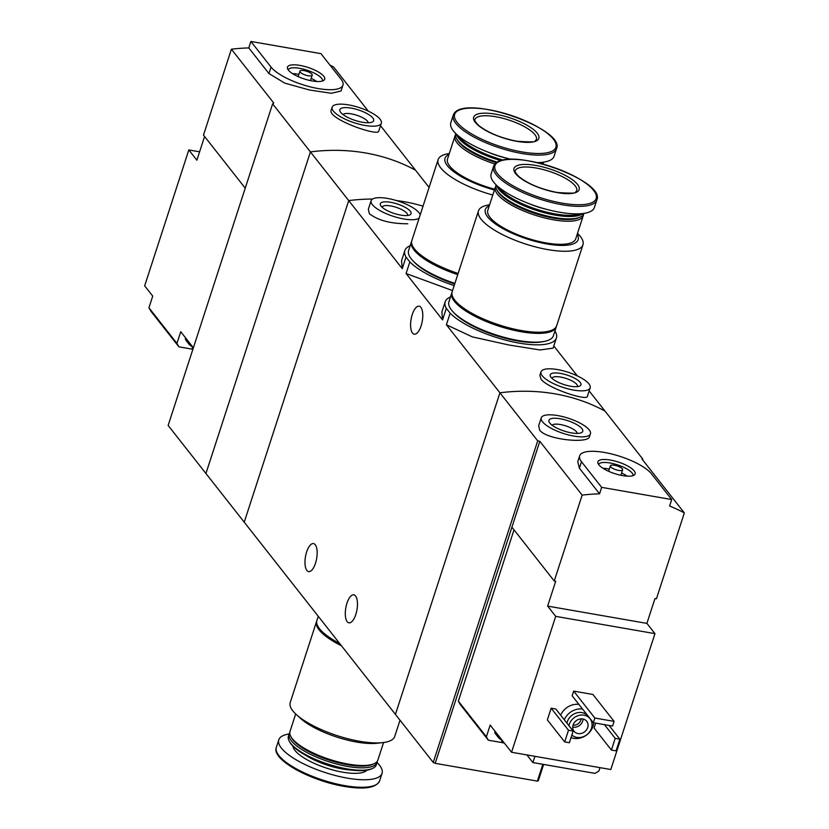 <?xml version="1.0" encoding="UTF-8"?>
<svg xmlns="http://www.w3.org/2000/svg" width="829" height="829" viewBox="0 0 829 829"><rect width="100%" height="100%" fill="white"/><g stroke="black" fill="none" stroke-linecap="round" stroke-linejoin="round"><path stroke-width="1.24" d="M454.178 285.601A58.486 18.083 -162 0 1 409.847 261.923L406.075 273.508L452.551 290.596M409.847 261.923L406.013 257.052L402.252 268.637L401.537 260.772L404.853 250.565A58.486 18.083 -162 0 1 410.158 245.757M406.013 257.052A58.486 18.083 -162 0 1 404.853 250.565M554.933 331.051L555.264 331.476A58.486 18.083 -162 0 1 556.425 337.963A58.486 18.083 -162 0 1 510.187 341.279A58.486 18.083 -162 0 1 450.157 313.175L446.396 324.761L472.354 336.895L508.954 344.999L540.031 349.973L553.078 348.139L556.425 337.963M450.157 313.175L446.334 308.315L442.562 319.89L441.888 312.015M446.334 308.315A58.486 18.083 -162 0 1 445.173 301.818A58.486 18.083 -162 0 1 450.468 297.01M429.101 187.458L415.526 170.204A193.882 167.396 141.8 0 0 310.429 151.904L205.934 473.494L244.234 522.187L348.729 200.597L244.234 522.187L395.433 714.391L499.918 392.801A193.882 167.396 -38.2 0 1 605.025 411.101L642.817 459.152L642.599 459.826M346.957 603.201A14.217 5.668 99.9 0 1 353.828 594.839A14.217 5.668 99.9 0 1 355.817 614.476A14.217 5.668 99.9 0 1 348.947 622.848A14.217 5.668 99.9 0 1 346.957 603.201M306.637 551.948A14.217 5.668 99.9 0 1 313.507 543.586A14.217 5.668 99.9 0 1 315.507 563.223A14.217 5.668 99.9 0 1 308.637 571.596A14.217 5.668 99.9 0 1 306.637 551.948M245.239 188.173L203.488 135.096L231.395 49.201L273.736 103.014L272.627 103.853L348.729 200.597A193.882 167.396 -38.2 0 1 372.553 199.043A193.882 167.396 141.8 0 0 348.729 200.597L402.252 268.637M396.314 200.525A193.882 167.396 -38.2 0 1 423.028 206.152A193.882 167.396 141.8 0 0 396.314 200.525M419.111 218.182A25.854 7.989 -162 0 1 395.796 217.094A25.854 7.989 -162 0 1 372.335 204.639A25.854 7.989 -162 0 1 371.112 200.711L368.335 209.25L369.392 213.716C378.024 220.441 390.822 223.799 407.785 223.757M446.396 324.761L537.71 440.852L539.824 441.297L582.155 495.11A193.882 167.396 141.8 0 1 599.543 493.825L601.647 487.359L671.708 499.555L651.553 473.929A38.776 11.989 18 0 0 612.227 454.126A38.776 11.989 18 0 0 579.637 455.846A38.776 11.989 18 0 0 581.481 461.732L601.647 487.359M553.813 345.994L577.326 375.889M589.16 390.925L605.025 411.101A193.882 167.396 141.8 0 0 499.918 392.801L395.433 714.391L433.225 762.442L435.194 763.333L539.824 441.297M540.995 371.838A25.854 7.989 -162 0 1 568.052 372.231A25.854 7.989 -162 0 1 590.165 387.817A25.854 7.989 -162 0 1 568.445 388.967A25.854 7.989 -162 0 1 542.228 375.765A25.854 7.989 -162 0 1 540.995 371.838L539.866 375.34L541.078 379.299C548.529 388.739 587.523 401.267 587.367 396.324M406.075 273.508L442.562 319.89M412.251 314.554A14.217 5.668 99.9 0 1 419.132 306.181A14.217 5.668 99.9 0 1 421.122 325.828A14.217 5.668 99.9 0 1 414.251 334.191A14.217 5.668 99.9 0 1 412.251 314.554M550.984 377.288A16.155 4.995 -162 0 1 550.549 376.656A16.155 4.995 -162 0 1 567.129 375.081A16.155 4.995 -162 0 1 579.606 386.096A16.155 4.995 -162 0 1 564.818 384.832A16.155 4.995 -162 0 1 550.984 377.288M552.021 378.376A13.357 4.135 -162 0 1 552.052 378.231A13.357 4.135 -162 0 1 566.031 378.428A13.357 4.135 -162 0 1 577.461 386.49A13.357 4.135 -162 0 1 577.409 386.635M371.112 200.711A25.854 7.989 -162 0 1 395.402 200.255A25.854 7.989 -162 0 1 420.21 214.804M381.091 206.162A16.155 4.995 -162 0 1 380.656 205.53A16.155 4.995 -162 0 1 397.236 203.955A16.155 4.995 -162 0 1 409.723 214.97A16.155 4.995 -162 0 1 394.925 213.695A16.155 4.995 -162 0 1 381.091 206.162M382.128 207.25A13.357 4.135 -162 0 1 382.169 207.105A13.357 4.135 -162 0 1 396.148 207.302A13.357 4.135 -162 0 1 407.578 215.364A13.357 4.135 -162 0 1 407.516 215.499M341.444 645.76A54.932 16.984 -162 0 1 316.533 621.563A54.932 16.984 -162 0 1 316.761 620.994M340.47 644.516A52.994 16.383 -162 0 1 321.683 631.149M400.003 720.204L394.718 736.473A54.932 16.984 -162 0 1 382.687 742.629A54.932 16.984 -162 0 1 359.61 741.281A54.932 16.984 -162 0 1 296.347 714.577A54.932 16.984 -162 0 1 290.223 702.526L316.533 621.563M382.687 742.629L377.143 743.25A48.797 15.088 -162 0 1 356.646 742.059A48.797 15.088 -162 0 1 300.461 718.328L296.347 714.577M383.578 742.515L377.869 760.069A46.206 14.29 -162 0 1 374.045 763.716A46.206 14.29 -162 0 1 348.335 764.12A46.206 14.29 -162 0 1 290.938 736.712A46.206 14.29 -162 0 1 289.984 731.52L295.684 713.956M374.045 763.716L372.542 764.379A44.911 13.886 -162 0 1 347.558 764.773A44.911 13.886 -162 0 1 291.756 738.131L290.938 736.712M377.33 761.188A46.206 14.29 -162 0 1 377.112 762.411A46.206 14.29 -162 0 1 347.579 766.452A46.206 14.29 -162 0 1 289.217 733.852A46.206 14.29 -162 0 1 289.767 732.743M377.112 762.411L376.335 764.804A46.206 14.29 -162 0 1 372.511 768.442A46.206 14.29 -162 0 1 346.802 768.846A46.206 14.29 -162 0 1 289.394 741.437A46.206 14.29 -162 0 1 288.44 736.245L289.217 733.852M372.511 768.442L371.454 768.918A45.294 14.01 -162 0 1 346.253 769.312A45.294 14.01 -162 0 1 289.984 742.442L289.394 741.437M377.081 762.504A54.289 16.787 -162 0 1 382.045 773.384A54.289 16.787 -162 0 1 347.351 778.13A54.289 16.787 -162 0 1 278.782 739.831A54.289 16.787 -162 0 1 289.186 733.945M339.662 643.491A54.932 16.984 -162 0 1 316.916 620.393L318.253 616.279M514.011 529.866L458.354 701.158L460.333 704.588L488.354 740.214L486.374 736.784L490.177 725.085L497.493 734.38A18.093 5.596 -162 0 1 496.136 732.981A18.093 5.596 -162 0 1 495.369 731.686M458.354 701.158L486.374 736.784M600.02 767.654L598.942 770.97L595.077 773.384L532.892 762.566L526.881 754.918M488.354 740.214L501.483 742.494A20.031 6.197 -162 0 1 504.322 743.074M642.817 459.152L642.009 459.079L684.339 512.902L656.433 598.797L654.972 598.538L646.9 623.387L654.962 633.636L555.699 616.361L511.545 752.255L497.493 734.38M555.699 616.361L547.637 606.103L555.71 581.264L554.249 581.015L582.155 495.11M511.545 752.255L610.807 769.53L654.962 633.636M541.254 417.847L538.674 425.795L539.731 430.261C547.005 439.888 588.59 443.784 589.45 436.728L590.424 433.826A25.854 7.989 -162 0 1 568.704 434.976A25.854 7.989 -162 0 1 542.487 421.774A25.854 7.989 -162 0 1 541.254 417.847A25.854 7.989 -162 0 1 568.311 418.231A25.854 7.989 -162 0 1 590.424 433.826M684.339 512.902A193.882 167.396 141.8 0 0 669.614 506.022L671.708 499.555M579.637 455.846L577.74 461.691L579.388 468.198L599.543 493.825M560.673 715.178A16.155 13.948 -38.2 0 1 578.911 704.401M611.408 750.058L615.201 738.37L619.874 739.178L616.071 750.877L611.408 750.058L594.072 728.017L595.657 723.116M547.358 719.893L551.15 708.204L555.824 709.013L573.16 731.054L569.368 742.743L564.694 741.924L547.358 719.893M572.145 695.8L573.668 691.117L592.932 694.474L614.102 721.385L612.579 726.059L593.315 722.701L572.145 695.8M554.249 581.015L511.918 527.192M543.627 764.431L538.332 780.731L537.368 781.115L435.194 763.333M542.84 764.297L537.368 781.115M537.71 440.852L433.225 762.442M568.953 725.696A12.28 10.601 -38.2 0 1 569.305 724.349A12.28 10.601 -38.2 0 1 578.756 715.458A12.28 10.601 -38.2 0 1 590.051 718.681A12.28 10.601 -38.2 0 1 587.678 734.007A12.28 10.601 -38.2 0 1 571.865 735.054M573.098 725.002A8.083 6.974 -38.2 0 1 579.326 719.157A8.083 6.974 -38.2 0 1 586.745 721.282A8.083 6.974 -38.2 0 1 584.714 731.758A8.083 6.974 -38.2 0 1 574.051 731.271A8.083 6.974 -38.2 0 1 573.098 725.002M566.932 723.137A12.28 10.601 -38.2 0 1 567.295 721.779A12.28 10.601 -38.2 0 1 576.746 712.888A12.28 10.601 -38.2 0 1 588.041 716.121L590.051 718.681M564.3 719.79A16.155 13.948 -38.2 0 1 582.538 709.013M593.688 722.774A16.155 13.948 -38.2 0 1 571.026 737.613M583.036 719.023A8.083 6.974 -38.2 0 1 572.725 727.126M581.025 718.878A6.508 5.616 -38.2 0 1 573.057 725.147M615.201 738.37L604.403 724.639M619.874 739.178L609.066 725.448M564.694 741.924L568.487 730.235L551.15 708.204M568.487 730.235L573.16 731.054M549.782 423.039A17.772 5.492 -162 0 1 549.306 422.344A17.772 5.492 -162 0 1 567.544 420.604A17.772 5.492 -162 0 1 581.274 432.728A17.772 5.492 -162 0 1 565.005 431.329A17.772 5.492 -162 0 1 549.782 423.039M552.114 425.225A13.357 4.135 -162 0 1 565.824 425.899A13.357 4.135 -162 0 1 577.305 433.412M593.315 722.701L594.839 718.028L573.668 691.117M594.839 718.028L614.102 721.385M646.9 623.387L547.637 606.103M598.818 464.748A19.585 6.062 -162 0 1 597.864 462.965A19.585 6.062 -162 0 1 618.393 462.074A19.585 6.062 -162 0 1 634.465 474.862A19.585 6.062 -162 0 1 616.921 474.292A19.585 6.062 -162 0 1 598.818 464.748M610.683 466.82A6.466 2 -162 0 1 610.372 465.836A6.466 2 -162 0 1 617.139 465.929A6.466 2 -162 0 1 622.662 469.825A6.466 2 -162 0 1 617.232 470.116A6.466 2 -162 0 1 610.683 466.82M603.025 468.302A18.093 5.596 -162 0 1 609.325 469.048M621.626 473.038A18.093 5.596 -162 0 1 627.159 476.147M598.6 464.447A18.093 5.596 -162 0 1 617.491 464.851A18.093 5.596 -162 0 1 633.004 475.628M532.892 762.566L534.923 756.317M500.125 737.737A18.093 5.596 -162 0 1 495.752 734.152A18.093 5.596 -162 0 1 495.255 733.416A18.093 5.596 -162 0 1 494.892 731.406L494.965 731.178M178.909 346.833L176.94 343.403L148.919 307.777L150.888 311.207L178.909 346.833L192.048 349.123A20.031 6.197 -162 0 1 192.888 349.268M193.375 347.776L180.743 331.714L176.94 343.403M204.576 136.484L196.877 160.194L188.815 149.945L199.602 151.821M148.919 307.777L152.723 296.088L144.66 285.839L188.815 149.945M332.17 107.19L331.217 110.091C326.854 118.806 378.76 136.909 378.749 131.106L381.34 123.158A25.854 7.989 -162 0 1 354.284 122.775A25.854 7.989 -162 0 1 332.17 107.19A25.854 7.989 -162 0 1 353.89 106.029A25.854 7.989 -162 0 1 380.107 119.241A25.854 7.989 -162 0 1 381.34 123.158M231.395 49.201A193.882 167.396 -38.2 0 1 248.783 47.916L250.886 41.45L271.042 67.076A38.776 11.989 18 0 0 310.367 86.89A38.776 11.989 18 0 0 342.957 85.159A38.776 11.989 18 0 0 341.113 79.273L320.947 53.647L250.886 41.45M272.627 103.853L168.142 425.443L205.934 473.494L310.429 151.904A193.882 167.396 -38.2 0 1 415.526 170.204L380.511 125.687M368.314 111.148L333.579 66.983A193.882 167.396 -38.2 0 0 329.994 65.139M341.051 90.993L331.351 93.283L309.404 89.978L284.751 83.128L268.938 73.543L248.783 47.916M372.812 117.967A17.772 5.492 -162 0 1 372.18 122.07A17.772 5.492 -162 0 1 355.05 120.402A17.772 5.492 -162 0 1 340.211 111.677A17.772 5.492 -162 0 1 352.024 108.278A17.772 5.492 -162 0 1 372.812 117.967M343.019 114.568A13.357 4.135 -162 0 1 354.802 114.661A13.357 4.135 -162 0 1 367.527 121.262A13.357 4.135 -162 0 1 368.211 122.754M323.776 76.258A19.585 6.062 -162 0 1 324.025 80.206A19.585 6.062 -162 0 1 304.202 78.931A19.585 6.062 -162 0 1 287.425 68.31A19.585 6.062 -162 0 1 302.16 65.843A19.585 6.062 -162 0 1 323.776 76.258M311.911 74.195A6.466 2 -162 0 1 312.222 75.17A6.466 2 -162 0 1 305.455 75.076A6.466 2 -162 0 1 299.932 71.18A6.466 2 -162 0 1 305.362 70.89A6.466 2 -162 0 1 311.911 74.195M292.585 73.646A18.093 5.596 -162 0 1 298.886 74.392M311.176 78.382A18.093 5.596 -162 0 1 316.719 81.48M288.15 69.791A18.093 5.596 -162 0 1 303.518 69.17A18.093 5.596 -162 0 1 321.662 78.361A18.093 5.596 -162 0 1 322.564 80.973M188.048 341.009A18.093 5.596 -162 0 1 185.934 338.305M190.691 344.356A18.093 5.596 -162 0 1 185.82 340.035A18.093 5.596 -162 0 1 185.458 338.025L185.53 337.807M489.607 204.804A54.932 16.984 18 0 0 478.468 210.846L452.157 291.808A54.932 16.984 18 0 0 521.545 330.574A54.932 16.984 18 0 0 556.653 325.766L582.953 244.804A54.932 16.984 18 0 0 577.492 233.363M478.468 210.846A54.932 16.984 18 0 0 547.845 249.612A54.932 16.984 18 0 0 582.953 244.804M489.307 205.727A48.797 15.088 18 0 0 497.255 225.198A48.797 15.088 18 0 0 546.974 243.964A48.797 15.088 18 0 0 577.191 234.286M495.856 186.131A46.206 14.29 18 0 0 495.307 187.25L487.804 210.338A46.206 14.29 18 0 0 546.166 242.938A46.206 14.29 18 0 0 575.699 238.897L583.201 215.809A46.206 14.29 18 0 0 583.419 214.587M495.307 187.25A46.206 14.29 18 0 0 553.668 219.851A46.206 14.29 18 0 0 583.201 215.809M496.094 184.815L496.063 184.908A46.206 14.29 18 0 0 497.017 190.11L497.846 191.53A44.911 13.886 18 0 0 553.648 218.172A44.911 13.886 18 0 0 578.632 217.778L580.134 217.115A46.206 14.29 18 0 0 583.958 213.467L583.989 213.374M497.017 190.11A46.206 14.29 18 0 0 554.425 217.519A46.206 14.29 18 0 0 580.134 217.115M496.851 185.541A46.206 14.29 18 0 0 555.202 215.125A46.206 14.29 18 0 0 582.963 213.519M499.255 187.623A45.294 14.01 18 0 0 555.192 213.934A45.294 14.01 18 0 0 579.792 213.789M528.322 203.385A36.839 11.388 18 0 0 547.016 209.457M493.576 166.432L491.141 173.945A54.289 16.787 18 0 0 559.699 212.245A54.289 16.787 18 0 0 594.393 207.488L596.839 199.976C606.579 180.028 501.669 143.438 493.576 166.432A54.289 16.787 18 0 0 562.145 204.732A54.289 16.787 18 0 0 596.839 199.976M557.254 192.608A34.248 10.59 18 0 0 568.02 176.898A34.248 10.59 18 0 0 514.426 167.572A34.248 10.59 18 0 0 557.254 192.608M453.701 312.502A52.994 16.383 18 0 0 517.327 340.906A52.994 16.383 18 0 0 543.244 341.6M452.002 292.409A54.932 16.984 18 0 0 451.784 292.979L448.935 301.746A54.932 16.984 18 0 0 518.312 340.512A54.932 16.984 18 0 0 553.42 335.704L556.269 326.927A54.932 16.984 18 0 0 556.425 326.336M451.784 292.979A54.932 16.984 18 0 0 521.161 331.735A54.932 16.984 18 0 0 556.269 326.927M456.924 302.564A52.994 16.383 18 0 0 520.55 330.968A52.994 16.383 18 0 0 546.477 331.662M449.287 153.552A54.932 16.984 18 0 0 438.147 159.593L411.847 240.555A54.932 16.984 18 0 0 458.126 273.456M438.147 159.593A54.932 16.984 18 0 0 492.789 195.022M448.986 154.474A48.797 15.088 18 0 0 494.416 189.986M455.535 134.878A46.206 14.29 18 0 0 454.986 135.997L447.494 159.085A46.206 14.29 18 0 0 494.675 189.209M543.005 164.09A46.206 14.29 18 0 0 543.099 163.334M454.986 135.997A46.206 14.29 18 0 0 494.986 164.018M455.784 133.562L455.753 133.656A46.206 14.29 18 0 0 456.706 138.857L457.525 140.277A44.911 13.886 18 0 0 496.395 162.753M542.591 163.976A46.206 14.29 18 0 0 543.648 162.215L543.679 162.121M456.706 138.857A46.206 14.29 18 0 0 497.296 162.163M540.622 163.458A46.206 14.29 18 0 0 542.643 162.266M456.53 134.288A46.206 14.29 18 0 0 500.954 160.639M538.404 162.909A45.294 14.01 18 0 0 539.472 162.536M458.934 136.37A45.294 14.01 18 0 0 503.234 160.08M488.001 152.132A36.839 11.388 18 0 0 506.695 158.204M537.192 162.619A54.289 16.787 18 0 0 554.083 156.235L556.518 148.723C566.259 128.775 461.349 92.185 453.266 115.169A54.289 16.787 18 0 0 521.824 153.479A54.289 16.787 18 0 0 556.518 148.723M453.266 115.169L450.821 122.692A54.289 16.787 18 0 0 511.172 159.313M516.933 141.355A34.248 10.59 18 0 0 527.71 125.645A34.248 10.59 18 0 0 474.105 116.319A34.248 10.59 18 0 0 516.933 141.355M413.381 261.249A52.994 16.383 18 0 0 454.706 283.995M411.692 241.156A54.932 16.984 18 0 0 411.464 241.726L408.614 250.493A54.932 16.984 18 0 0 454.893 283.394M411.464 241.726A54.932 16.984 18 0 0 457.743 274.627M416.614 251.311A52.994 16.383 18 0 0 457.929 274.057M351.133 770.048A36.839 11.388 -162 0 1 342.615 769.022A36.839 11.388 -162 0 1 305.756 755.302M366.905 770.193A39.264 12.145 -162 0 1 342.657 772.172A39.264 12.145 -162 0 1 292.906 746.152M344.905 785.654A54.289 16.787 -162 0 1 276.347 747.343C271.031 759.437 310.429 780.814 344.284 786.41C364.377 789.768 376.148 787.933 379.599 780.897A54.289 16.787 -162 0 1 344.905 785.654M375.537 784.98A53.222 16.456 -162 0 1 344.201 786.379A53.222 16.456 -162 0 1 277.238 753.043M579.388 468.198L581.481 461.732M501.483 742.494L502.073 740.691M268.938 73.543L271.042 67.076M192.048 349.123L192.639 347.32M562.186 203.157A53.222 16.456 18 0 0 578.922 178.753A53.222 16.456 18 0 0 495.638 164.256A53.222 16.456 18 0 0 562.186 203.157M576.725 190.763A32.31 9.989 18 0 0 549.088 171.282A32.31 9.989 18 0 0 515.265 170.795C514.56 171.52 515.814 173.499 519.037 176.712C528.228 183.955 540.891 189.199 557.015 192.452C570.963 193.499 577.16 193.333 575.595 191.955L576.725 190.763M521.866 151.904A53.222 16.456 18 0 0 538.612 127.49A53.222 16.456 18 0 0 455.328 112.993A53.222 16.456 18 0 0 521.866 151.904M536.415 139.51A32.31 9.989 18 0 0 508.768 120.018A32.31 9.989 18 0 0 474.944 119.542C474.24 120.267 475.494 122.236 478.716 125.459C487.918 132.702 500.571 137.946 516.695 141.199C530.653 142.236 536.85 142.08 535.285 140.702L536.415 139.51M445.173 301.818L441.867 312.005M590.165 387.817L587.398 396.335M278.782 739.831L276.347 747.343M382.045 773.384L379.599 780.897M610.372 465.836L608.61 471.276M622.662 469.825L620.9 475.266M495.255 733.416L498.633 737.841L502.861 741.209M341.061 90.993L342.957 85.159M299.932 71.18L298.16 76.62M312.222 75.17L310.45 80.61M193.364 347.797L189.199 344.47L185.82 340.035"/></g></svg>
